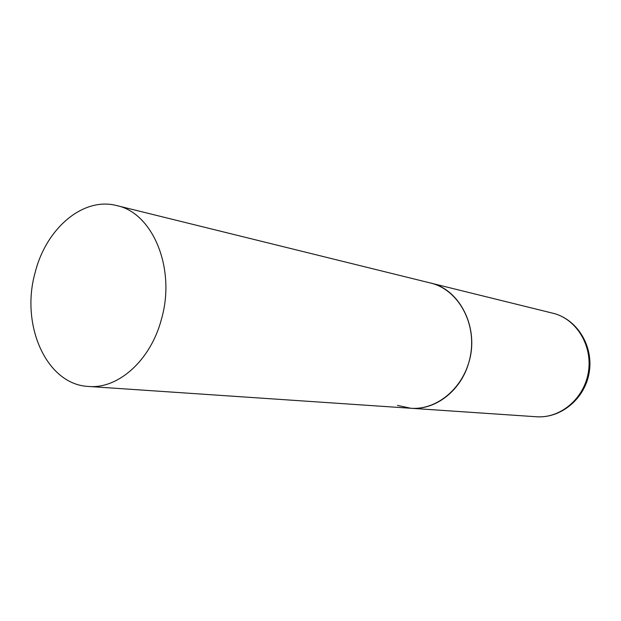 <?xml version="1.0" encoding="UTF-8"?>
<svg xmlns="http://www.w3.org/2000/svg" width="621" height="621" viewBox="0 0 621 621"><rect width="100%" height="100%" fill="white"/><g stroke="black" fill="none" stroke-linecap="round" stroke-linejoin="round"><path stroke-width="0.93" d="M116.709 205.574C83.035 196.647 46.07 228.536 35.164 272.487C20.19 324.837 46.396 384.678 88.508 386.448C118.184 389.204 150.686 360.366 161.429 319.241C176.123 268.753 152.867 212.856 116.709 205.574L554.638 313.659C577.499 320.25 592.985 346.906 588.242 372.942C583.748 399.024 560.103 418.577 536.42 416.761L410.815 408.261C435.282 410.388 460.891 390.811 468.746 362.749C479.583 328.354 460.076 289.246 430.353 282.943L432.69 283.587C458.725 291.133 476.307 323.207 470.594 354.847C465.16 386.549 437.766 410.365 410.815 408.261L397.487 405.404M536.42 416.761C561.205 418.515 584.71 398.62 589.096 373.089C593.769 347.597 578.609 320.754 554.778 313.698L553.738 313.395M410.815 408.261L88.508 386.448"/></g></svg>
